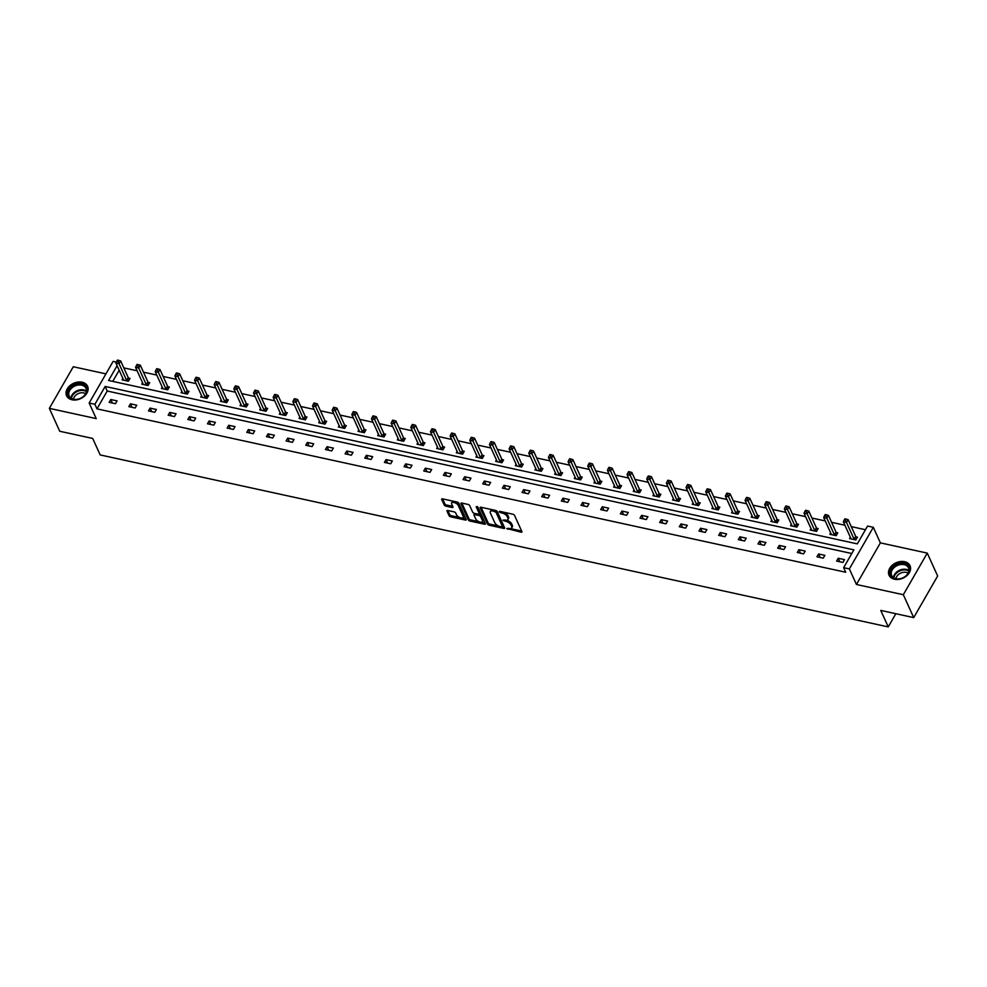 <?xml version="1.0" encoding="UTF-8"?>
<svg xmlns="http://www.w3.org/2000/svg" width="987" height="987" viewBox="0 0 987 987"><rect width="100%" height="100%" fill="white"/><g stroke="black" fill="none" stroke-linecap="round" stroke-linejoin="round"><path stroke-width="1.48" d="M506.738 528.501L521.037 532.19A1.443 0.691 -150.1 0 0 521.889 532.005A1.443 0.691 -150.1 0 0 521.864 531.561L514.523 515.374A1.443 0.691 -150.1 0 0 512.87 514.202L499.73 511.34L499.151 511.772L500.298 512.598L502.001 512.969A4.639 2.208 -150.1 0 1 507.269 516.707L507.886 518.052A4.639 2.208 -150.1 0 1 507.947 519.507A4.639 2.208 -150.1 0 1 505.233 520.075L502.951 520.137L505.8 521.333A4.639 2.208 -150.1 0 1 511.069 525.072L511.673 526.416A4.639 2.208 -150.1 0 1 511.735 527.86A4.639 2.208 -150.1 0 1 509.021 528.427L506.738 528.501M82.118 382.216A11.511 8.427 155.6 0 1 87.559 386.238A11.511 8.427 155.6 0 1 84.265 396.293A11.511 8.427 155.6 0 1 72.026 399.772A11.511 8.427 155.6 0 1 66.585 395.75A11.511 8.427 155.6 0 1 69.88 385.695A11.511 8.427 155.6 0 1 82.118 382.216M904.586 561.702A11.511 8.427 155.6 0 1 910.026 565.711A11.511 8.427 155.6 0 1 906.732 575.779A11.511 8.427 155.6 0 1 894.493 579.246A11.511 8.427 155.6 0 1 889.053 575.236A11.511 8.427 155.6 0 1 892.347 565.169A11.511 8.427 155.6 0 1 904.586 561.702M927.262 553.102L937.65 576.001L913.715 617.615L903.327 594.717L927.262 553.102L880.379 542.875L873.31 527.305L849.375 568.919L843.638 567.673L853.891 549.845L105.153 386.448L94.9 404.275L89.163 403.029L113.098 361.415L116.343 362.118M105.93 373.876L73.285 366.745L49.35 408.359L96.232 418.599L89.163 403.029M913.715 617.615L880.762 610.422L888.251 626.905L100.18 454.933L92.704 438.45L59.738 431.257L49.35 408.359M447.839 510.501A1.443 0.691 -150.1 0 0 446.988 510.674A1.443 0.691 -150.1 0 0 447 511.13L449.06 515.67A1.443 0.691 -150.1 0 0 450.714 516.843L465.309 520.026A1.443 0.691 -150.1 0 0 466.16 519.853A1.443 0.691 -150.1 0 0 466.135 519.396L458.795 503.21A1.443 0.691 -150.1 0 0 457.141 502.05L442.546 498.854A1.443 0.691 -150.1 0 0 441.695 499.04A1.443 0.691 -150.1 0 0 441.72 499.484L444.212 504.974A1.443 0.691 -150.1 0 0 445.853 506.146L452.095 507.503A1.443 0.691 -150.1 0 0 452.947 507.33A1.443 0.691 -150.1 0 0 452.934 506.874L451.701 504.16A3.874 1.851 -150.1 0 1 451.639 502.951A3.874 1.851 -150.1 0 1 454.921 502.778A3.874 1.851 -150.1 0 1 458.313 505.603L463.15 516.25A3.874 1.851 -150.1 0 1 463.199 517.459A3.874 1.851 -150.1 0 1 459.93 517.62A3.874 1.851 -150.1 0 1 456.537 514.807L455.723 513.03A1.443 0.691 -150.1 0 0 454.082 511.858L447.839 510.501L449.714 514.548A1.443 0.691 -150.1 0 0 451.355 515.72L459.732 517.546M880.379 542.875L856.445 584.489L903.327 594.717M856.445 584.489L849.375 568.919M851.781 553.51L107.225 391.025L96.973 408.852L845.723 572.25L843.638 567.673M96.973 408.852L94.9 404.275M487.541 524.06A1.443 0.691 -150.1 0 0 489.182 525.232L503.777 528.415A1.443 0.691 -150.1 0 0 504.628 528.242A1.443 0.691 -150.1 0 0 504.604 527.786L497.263 511.611A1.443 0.691 -150.1 0 0 495.622 510.439L481.027 507.256A1.443 0.691 -150.1 0 0 480.175 507.429A1.443 0.691 -150.1 0 0 480.188 507.886L487.541 524.06L488.183 522.937A1.443 0.691 -150.1 0 0 489.836 524.109L498.743 526.059M484.543 524.22L469.948 521.037A1.443 0.691 -150.1 0 1 468.307 519.865L460.954 503.691A1.443 0.691 -150.1 0 1 460.941 503.234A1.443 0.691 -150.1 0 1 461.78 503.062L468.035 504.419A1.443 0.691 -150.1 0 1 469.676 505.591L472.662 512.154A1.443 0.691 -150.1 0 0 474.303 513.326L478.448 514.227A1.443 0.691 -150.1 0 0 479.3 514.042A1.443 0.691 -150.1 0 0 479.275 513.598L476.178 506.763L477.905 507.145L485.37 523.591A1.443 0.691 -150.1 0 1 485.394 524.048A1.443 0.691 -150.1 0 1 484.543 524.22L485.172 523.135L481.051 522.197M888.251 626.905L895.838 613.717M142.56 382.759L141.758 384.128L148.062 385.51L149.679 382.697L148.272 382.388M181.879 391.333L181.077 392.715L187.382 394.084L188.998 391.284L187.592 390.975M221.199 399.92L220.409 401.29L226.702 402.671L228.318 399.858L226.911 399.55M260.519 408.495L259.729 409.876L266.021 411.246L267.637 408.445L266.231 408.137M299.838 417.082L299.049 418.451L305.353 419.833L306.969 417.02L305.551 416.711M339.158 425.656L338.368 427.038L344.673 428.407L346.289 425.607L344.87 425.298M378.477 434.243L377.688 435.612L383.992 436.994L385.609 434.181L384.202 433.873M417.809 442.818L417.007 444.199L423.312 445.569L424.928 442.768L423.522 442.46M457.129 451.404L456.327 452.774L462.632 454.156L464.248 451.343L462.841 451.034M496.449 459.979L495.647 461.361L501.951 462.73L503.567 459.93L502.161 459.621M535.768 468.566L534.979 469.935L541.271 471.317L542.887 468.504L541.481 468.196M575.088 477.14L574.298 478.522L580.603 479.892L582.219 477.091L580.8 476.783M614.407 485.727L613.618 487.097L619.922 488.479L621.539 485.666L620.12 485.357M653.727 494.302L652.938 495.684L659.242 497.053L660.858 494.253L659.452 493.944M693.047 502.889L692.257 504.258L698.562 505.64L700.178 502.827L698.771 502.519M732.379 511.463L731.577 512.845L737.881 514.215L739.497 511.414L738.091 511.106M771.698 520.05L770.896 521.42L777.201 522.802L778.817 519.989L777.411 519.68M811.018 528.625L810.228 530.007L816.52 531.376L818.137 528.576L816.73 528.267M850.338 537.212L849.548 538.581L855.84 539.963L857.456 537.15L856.05 536.842M865.463 529.723L851.263 526.614M844.897 525.232L831.597 522.333M825.243 520.939L811.943 518.039M805.577 516.645L792.277 513.746M785.923 512.364L772.624 509.452M766.257 508.071L752.958 505.171M746.604 503.777L733.304 500.878M726.938 499.484L713.638 496.584M707.272 495.203L693.972 492.291M687.618 490.909L674.318 488.01M667.952 486.616L654.652 483.716M648.299 482.322L634.999 479.423M628.633 478.041L615.333 475.129M608.979 473.748L595.679 470.848M589.313 469.454L576.013 466.555M569.647 465.161L556.36 462.261M549.993 460.88L536.694 457.968M530.327 456.586L517.028 453.687M510.674 452.293L497.374 449.393M491.008 447.999L477.708 445.1M471.354 443.718L458.054 440.807M451.688 439.425L438.388 436.525M432.022 435.131L418.735 432.232M412.369 430.838L399.069 427.939M392.703 426.557L379.403 423.657M373.049 422.263L359.749 419.364M353.383 417.97L340.083 415.071M333.729 413.676L320.43 410.777M314.063 409.395L300.764 406.496M294.397 405.102L281.11 402.202M274.744 400.808L261.444 397.909M255.078 396.515L241.778 393.616M235.424 392.234L222.124 389.334M215.758 387.94L202.458 385.041M196.105 383.647L182.805 380.748M176.439 379.353L163.139 376.454M156.785 375.072L143.485 372.173M137.119 370.779L123.819 367.88M119.168 370.261L112.765 381.401M830.672 532.918L829.882 534.3L836.186 535.67L837.803 532.857L836.396 532.548M791.352 524.331L790.562 525.713L796.867 527.095L798.483 524.282L797.077 523.974M752.032 515.757L751.243 517.139L757.547 518.508L759.163 515.695L757.745 515.387M712.713 507.17L711.923 508.552L718.215 509.934L719.844 507.121L718.425 506.812M673.393 498.595L672.603 499.977L678.896 501.347L680.512 498.534L679.105 498.225M634.073 490.008L633.272 491.39L639.576 492.772L641.192 489.959L639.786 489.651M594.754 481.434L593.952 482.816L600.256 484.185L601.873 481.372L600.466 481.064M555.422 472.847L554.632 474.229L560.937 475.611L562.553 472.798L561.147 472.489M516.102 464.272L515.313 465.654L521.617 467.024L523.233 464.211L521.827 463.902M476.783 455.686L475.993 457.067L482.298 458.449L483.914 455.636L482.495 455.328M437.463 447.111L436.673 448.493L442.978 449.862L444.594 447.049L443.175 446.741M398.143 438.524L397.354 439.906L403.646 441.288L405.262 438.475L403.856 438.166M358.824 429.95L358.034 431.331L364.326 432.701L365.943 429.888L364.536 429.579M319.504 421.363L318.702 422.744L325.007 424.126L326.623 421.313L325.216 421.005M280.185 412.788L279.383 414.17L285.687 415.539L287.303 412.726L285.897 412.418M240.853 404.201L240.063 405.583L246.368 406.965L247.984 404.152L246.577 403.843M201.533 395.627L200.743 397.008L207.048 398.378L208.664 395.565L207.258 395.256M162.213 387.04L161.424 388.422L167.728 389.803L169.345 386.99L167.926 386.682M122.894 378.465L122.104 379.847L128.396 381.216L130.025 378.403L128.606 378.095M117.095 365.683L108.582 380.488L857.321 543.874L867.573 526.059L873.31 527.305M107.225 391.025L105.153 386.448M110.778 399.525L117.083 400.907L115.467 403.708L109.162 402.338L110.778 399.525L112.382 403.041M130.444 403.819L136.749 405.188L135.133 408.001L128.828 406.632L130.444 403.819L132.036 407.323M150.098 408.112L156.402 409.482L154.786 412.295L148.482 410.913L150.098 408.112L151.702 411.616M169.764 412.393L176.068 413.775L174.452 416.588L168.148 415.206L169.764 412.393L171.356 415.909M189.43 416.687L195.722 418.069L194.106 420.869L187.814 419.5L189.43 416.687L191.022 420.203M209.084 420.98L215.388 422.35L213.772 425.163L207.467 423.793L209.084 420.98L210.675 424.484M228.75 425.274L235.054 426.643L233.425 429.456L227.133 428.074L228.75 425.274L230.341 428.777M248.403 429.555L254.708 430.937L253.091 433.749L246.787 432.368L248.403 429.555L250.007 433.071M268.069 433.848L274.374 435.23L272.757 438.031L266.453 436.661L268.069 433.848L269.661 437.364M287.723 438.142L294.027 439.511L292.411 442.324L286.107 440.955L287.723 438.142L289.327 441.645M307.389 442.435L313.693 443.805L312.077 446.617L305.773 445.236L307.389 442.435L308.98 445.939M327.055 446.716L333.347 448.098L331.731 450.911L325.439 449.529L327.055 446.716L328.646 450.232M346.708 451.01L353.013 452.379L351.397 455.192L345.092 453.823L346.708 451.01L348.3 454.526M366.374 455.303L372.667 456.673L371.05 459.486L364.758 458.116L366.374 455.303L367.966 458.807M386.028 459.597L392.332 460.966L390.716 463.779L384.412 462.397L386.028 459.597L387.632 463.1M405.694 463.878L411.998 465.259L410.382 468.072L404.078 466.691L405.694 463.878L407.286 467.394M425.348 468.171L431.652 469.541L430.036 472.354L423.731 470.984L425.348 468.171L426.952 471.687M445.014 472.465L451.318 473.834L449.702 476.647L443.397 475.278L445.014 472.465L446.605 475.968M464.68 476.758L470.972 478.127L469.356 480.94L463.063 479.559L464.68 476.758L466.271 480.262M484.333 481.039L490.638 482.421L489.021 485.234L482.717 483.852L484.333 481.039L485.925 484.555M503.999 485.333L510.291 486.702L508.675 489.515L502.383 488.146L503.999 485.333L505.591 488.849M523.653 489.626L529.957 490.995L528.341 493.808L522.037 492.439L523.653 489.626L525.244 493.13M543.319 493.919L549.623 495.289L548.007 498.102L541.703 496.72L543.319 493.919L544.91 497.423M562.972 498.201L569.277 499.582L567.661 502.395L561.356 501.014L562.972 498.201L564.576 501.717M582.638 502.494L588.943 503.863L587.327 506.676L581.022 505.307L582.638 502.494L584.23 506.01M602.304 506.787L608.597 508.157L606.98 510.97L600.676 509.6L602.304 506.787L603.896 510.291M621.958 511.081L628.263 512.45L626.646 515.263L620.342 513.882L621.958 511.081L623.55 514.585M641.624 515.362L647.916 516.744L646.3 519.557L640.008 518.175L641.624 515.362L643.216 518.878M661.278 519.655L667.582 521.025L665.966 523.838L659.661 522.468L661.278 519.655L662.869 523.172M680.944 523.949L687.248 525.318L685.62 528.131L679.327 526.762L680.944 523.949L682.535 527.453M700.597 528.242L706.902 529.612L705.286 532.425L698.981 531.043L700.597 528.242L702.201 531.746M720.263 532.524L726.568 533.905L724.952 536.718L718.647 535.336L720.263 532.524L721.855 536.04M739.917 536.817L746.221 538.186L744.605 540.999L738.301 539.63L739.917 536.817L741.521 540.333M759.583 541.11L765.887 542.48L764.271 545.293L757.967 543.923L759.583 541.11L761.174 544.614M779.249 545.404L785.541 546.773L783.925 549.586L777.633 548.204L779.249 545.404L780.84 548.908M798.902 549.685L805.207 551.067L803.591 553.88L797.286 552.498L798.902 549.685L800.494 553.201M818.568 553.978L824.873 555.348L823.244 558.161L816.952 556.791L818.568 553.978L820.16 557.495M838.222 558.272L844.527 559.641L842.91 562.454L836.606 561.085L838.222 558.272L839.826 561.776M511.735 527.86L512.389 526.737A4.639 2.208 -150.1 0 0 512.327 525.294L511.673 526.416M506.405 520.198L506.442 520.198A4.639 2.208 -150.1 0 1 511.71 523.949L512.327 525.294M507.947 519.507L508.589 518.385A4.639 2.208 -150.1 0 0 508.527 516.929L507.886 518.052M503.962 512.265A4.639 2.208 -150.1 0 1 507.91 515.584L508.527 516.929M510.205 528.551L521.642 531.055M481.064 507.269L488.183 522.937M502.334 526.836L504.382 527.28M501.852 526.861L502.432 526.429L495.98 512.216L493.031 511.007A4.639 2.208 -150.1 0 0 490.317 511.574A4.639 2.208 -150.1 0 0 490.379 513.018L494.795 522.728A4.639 2.208 -150.1 0 0 500.051 526.478L501.852 526.861M502.802 525.763L502.432 526.429M496.313 510.711L503.074 525.294M492.501 509.761A4.639 2.208 -150.1 0 0 490.971 510.452L490.317 511.574M479.151 521.778L470.589 519.915L469.948 521.037M461.83 503.062L468.948 518.743A1.443 0.691 -150.1 0 0 470.589 519.915M479.3 514.042L479.941 512.919A1.443 0.691 -150.1 0 0 479.916 512.475L477.202 506.491M475.746 518.965A3.874 1.851 -150.1 0 0 479.139 521.778A3.874 1.851 -150.1 0 0 482.421 521.617A3.874 1.851 -150.1 0 0 482.372 520.408L480.657 516.657A1.443 0.691 -150.1 0 0 479.016 515.485L474.87 514.585A1.443 0.691 -150.1 0 0 474.019 514.758A1.443 0.691 -150.1 0 0 474.044 515.214L475.746 518.965M482.421 521.617L483.062 520.494A3.874 1.851 -150.1 0 0 483.013 519.285L482.372 520.408M479.053 514.227L479.67 514.363A1.443 0.691 -150.1 0 1 481.311 515.522L483.013 519.285M474.907 513.45A1.443 0.691 -150.1 0 0 474.673 513.635L474.019 514.758M463.199 517.459L463.853 516.337A3.874 1.851 -150.1 0 0 463.791 515.128L463.15 516.25M455.76 501.741A3.874 1.851 -150.1 0 1 458.955 504.48L463.791 515.128M453.489 501.248A3.874 1.851 -150.1 0 0 452.293 501.815L451.639 502.951M442.595 498.867L444.853 503.851A1.443 0.691 -150.1 0 0 446.506 505.011L452.7 506.368L452.095 507.503M462.002 518.039L465.901 518.891L465.309 520.026M857.024 537.915L855.914 536.694A1.48 0.703 29.9 0 1 855.667 536.336L848.104 519.655L846.488 522.468L843.342 521.79L850.905 538.458A1.48 0.703 29.9 0 1 850.967 538.779L850.954 538.89M854.434 539.655L854.298 539.507A1.48 0.703 29.9 0 1 854.051 539.136L845.489 520.235L846.13 519.113L844.872 518.829L844.23 519.952L845.489 520.235M843.342 521.79L844.23 519.952M846.13 519.113L848.104 519.655M837.358 533.634L836.26 532.4A1.48 0.703 29.9 0 1 836.014 532.042L828.438 515.374L826.822 518.187L823.676 517.496L831.239 534.164A1.48 0.703 29.9 0 1 831.301 534.485L831.288 534.609M834.78 535.361L834.644 535.213A1.48 0.703 29.9 0 1 834.397 534.855L825.823 515.942L826.477 514.819L825.218 514.548L824.564 515.67L825.823 515.942M823.676 517.496L824.564 515.67M826.477 514.819L828.438 515.374M817.705 529.34L816.594 528.107A1.48 0.703 29.9 0 1 816.348 527.749L808.785 511.081L807.169 513.894L804.01 513.203L811.585 529.871A1.48 0.703 29.9 0 1 811.647 530.192L811.635 530.315M815.114 531.068L814.978 530.92A1.48 0.703 29.9 0 1 814.731 530.562L806.169 511.648L806.811 510.526L805.552 510.254L804.911 511.377L806.169 511.648M804.01 513.203L804.911 511.377M806.811 510.526L808.785 511.081M909.422 569.018A9.969 7.291 155.6 0 1 900.341 578.715A9.969 7.291 155.6 0 1 890.323 573.398A9.969 7.291 155.6 0 1 899.404 563.7A9.969 7.291 155.6 0 1 909.422 569.018M891.236 573.694A9.228 6.749 -24.4 0 0 891.68 575.483A9.228 6.749 -24.4 0 0 901.711 578.271A9.228 6.749 -24.4 0 0 908.916 569.635A9.228 6.749 -24.4 0 0 908.484 567.846A9.228 6.749 -24.4 0 0 898.454 565.058A9.228 6.749 -24.4 0 0 891.236 573.694M910.359 566.624A11.437 8.377 -24.4 0 0 910.285 566.476A11.437 8.377 -24.4 0 0 897.849 563.009A11.437 8.377 -24.4 0 0 888.905 573.718A11.437 8.377 -24.4 0 0 889.447 575.939A11.437 8.377 -24.4 0 0 889.521 576.087L889.447 575.939M895.986 578.678A7.267 5.317 155.6 0 1 900.724 573.077A7.267 5.317 155.6 0 1 908.052 573.2M86.955 389.544A9.969 7.291 155.6 0 1 77.874 399.229A9.969 7.291 155.6 0 1 67.856 393.912A9.969 7.291 155.6 0 1 76.924 384.227A9.969 7.291 155.6 0 1 86.955 389.544M68.769 394.208A9.228 6.749 -24.4 0 0 69.201 395.997A9.228 6.749 -24.4 0 0 79.244 398.797A9.228 6.749 -24.4 0 0 86.449 390.161A9.228 6.749 -24.4 0 0 86.005 388.372A9.228 6.749 -24.4 0 0 75.974 385.572A9.228 6.749 -24.4 0 0 68.769 394.208M87.818 387.003L87.88 387.138A11.437 8.377 -24.4 0 0 87.818 387.003A11.437 8.377 -24.4 0 0 75.382 383.536A11.437 8.377 -24.4 0 0 66.437 394.245A11.437 8.377 -24.4 0 0 66.98 396.453A11.437 8.377 -24.4 0 0 67.054 396.601L66.98 396.453M73.507 399.204A7.267 5.317 155.6 0 1 78.244 393.591A7.267 5.317 155.6 0 1 85.585 393.714M798.039 525.047L796.941 523.826A1.48 0.703 29.9 0 1 796.694 523.455L789.119 506.787L787.503 509.6L784.357 508.91L791.919 525.577A1.48 0.703 29.9 0 1 791.981 525.911L791.969 526.022M795.448 526.787L795.312 526.639A1.48 0.703 29.9 0 1 795.078 526.268L786.503 507.355L787.157 506.232L785.886 505.961L785.245 507.084L786.503 507.355M784.357 508.91L785.245 507.084M787.157 506.232L789.119 506.787M778.373 520.754L777.275 519.532A1.48 0.703 29.9 0 1 777.028 519.174L769.465 502.494L767.849 505.307L764.691 504.628L772.266 521.296A1.48 0.703 29.9 0 1 772.327 521.617L772.315 521.728M775.794 522.493L775.659 522.345A1.48 0.703 29.9 0 1 775.412 521.975L766.85 503.074L767.491 501.951L766.233 501.667L765.579 502.79L766.85 503.074M764.691 504.628L765.579 502.79M767.491 501.951L769.465 502.494M758.719 516.472L757.609 515.239A1.48 0.703 29.9 0 1 757.362 514.881L749.799 498.213L748.183 501.026L745.037 500.335L752.6 517.003A1.48 0.703 29.9 0 1 752.662 517.324L752.649 517.447M756.128 518.2L755.993 518.052A1.48 0.703 29.9 0 1 755.746 517.694L747.184 498.78L747.825 497.658L746.567 497.386L745.925 498.509L747.184 498.78M745.037 500.335L745.925 498.509M747.825 497.658L749.799 498.213M739.053 512.179L737.955 510.945A1.48 0.703 29.9 0 1 737.708 510.587L730.146 493.919L728.529 496.732L725.371 496.042L732.934 512.709A1.48 0.703 29.9 0 1 733.008 513.03L732.996 513.154M736.475 513.906L736.339 513.758A1.48 0.703 29.9 0 1 736.092 513.4L727.518 494.487L728.172 493.364L726.913 493.093L726.259 494.216L727.518 494.487M725.371 496.042L726.259 494.216M728.172 493.364L730.146 493.919M719.4 507.886L718.289 506.664A1.48 0.703 29.9 0 1 718.042 506.294L710.48 489.626L708.863 492.439L705.717 491.748L713.28 508.416A1.48 0.703 29.9 0 1 713.342 508.749L713.33 508.86M716.809 509.625L716.673 509.477A1.48 0.703 29.9 0 1 716.426 509.107L707.864 490.194L708.506 489.071L707.247 488.799L706.606 489.922L707.864 490.194M705.717 491.748L706.606 489.922M708.506 489.071L710.48 489.626M699.734 503.592L698.636 502.371A1.48 0.703 29.9 0 1 698.389 502.013L690.814 485.333L689.197 488.146L686.051 487.467L693.614 504.135A1.48 0.703 29.9 0 1 693.688 504.456L693.664 504.567M697.155 505.332L697.019 505.184A1.48 0.703 29.9 0 1 696.773 504.813L688.198 485.912L688.852 484.79L687.594 484.506L686.94 485.629L688.198 485.912M686.051 487.467L686.94 485.629M688.852 484.79L690.814 485.333M680.08 499.311L678.97 498.077A1.48 0.703 29.9 0 1 678.723 497.719L671.16 481.051L669.544 483.864L666.385 483.174L673.961 499.841A1.48 0.703 29.9 0 1 674.022 500.162L674.01 500.286M677.489 501.038L677.353 500.89A1.48 0.703 29.9 0 1 677.107 500.532L668.544 481.619L669.186 480.496L667.928 480.225L667.286 481.348L668.544 481.619M666.385 483.174L667.286 481.348M669.186 480.496L671.16 481.051M660.414 495.018L659.316 493.784A1.48 0.703 29.9 0 1 659.069 493.426L651.494 476.758L649.878 479.571L646.732 478.88L654.295 495.548A1.48 0.703 29.9 0 1 654.356 495.869L654.344 495.992M657.823 496.745L657.7 496.597A1.48 0.703 29.9 0 1 657.453 496.239L648.878 477.326L649.532 476.203L648.262 475.931L647.62 477.054L648.878 477.326M646.732 478.88L647.62 477.054M649.532 476.203L651.494 476.758M640.748 490.724L639.65 489.503A1.48 0.703 29.9 0 1 639.403 489.133L631.84 472.465L630.224 475.278L627.066 474.587L634.641 491.255A1.48 0.703 29.9 0 1 634.703 491.588L634.69 491.699M638.17 492.464L638.034 492.316A1.48 0.703 29.9 0 1 637.787 491.945L629.225 473.032L629.866 471.909L628.608 471.638L627.954 472.761L629.225 473.032M627.066 474.587L627.954 472.761M629.866 471.909L631.84 472.465M621.094 486.431L619.984 485.209A1.48 0.703 29.9 0 1 619.737 484.851L612.174 468.171L610.558 470.984L607.412 470.305L614.975 486.973A1.48 0.703 29.9 0 1 615.037 487.294L615.024 487.405M618.504 488.17L618.368 488.022A1.48 0.703 29.9 0 1 618.121 487.652L609.559 468.751L610.2 467.628L608.942 467.344L608.3 468.467L609.559 468.751M607.412 470.305L608.3 468.467M610.2 467.628L612.174 468.171M601.428 482.149L600.33 480.916A1.48 0.703 29.9 0 1 600.084 480.558L592.521 463.89L590.905 466.703L587.746 466.012L595.309 482.68A1.48 0.703 29.9 0 1 595.383 483.001L595.371 483.124M598.85 483.877L598.714 483.729A1.48 0.703 29.9 0 1 598.467 483.371L589.893 464.458L590.547 463.335L589.288 463.063L588.634 464.186L589.893 464.458M587.746 466.012L588.634 464.186M590.547 463.335L592.521 463.89M581.775 477.856L580.664 476.622A1.48 0.703 29.9 0 1 580.418 476.265L572.855 459.597L571.239 462.409L568.093 461.719L575.655 478.387A1.48 0.703 29.9 0 1 575.717 478.707L575.705 478.831M579.184 479.583L579.048 479.435A1.48 0.703 29.9 0 1 578.801 479.077L570.239 460.164L570.881 459.041L569.622 458.77L568.981 459.893L570.239 460.164M568.093 461.719L568.981 459.893M570.881 459.041L572.855 459.597M562.109 473.563L561.011 472.341A1.48 0.703 29.9 0 1 560.764 471.971L553.189 455.303L551.573 458.116L548.427 457.425L555.989 474.093A1.48 0.703 29.9 0 1 556.063 474.426L556.039 474.537M559.53 475.302L559.395 475.154A1.48 0.703 29.9 0 1 559.148 474.784L550.573 455.871L551.227 454.748L549.969 454.476L549.315 455.599L550.573 455.871M548.427 457.425L549.315 455.599M551.227 454.748L553.189 455.303M542.455 469.269L541.345 468.048A1.48 0.703 29.9 0 1 541.098 467.69L533.535 451.01L531.919 453.823L528.761 453.144L536.336 469.812A1.48 0.703 29.9 0 1 536.397 470.133L536.385 470.244M539.864 471.009L539.729 470.861A1.48 0.703 29.9 0 1 539.482 470.491L530.92 451.59L531.561 450.467L530.303 450.183L529.661 451.306L530.92 451.59M528.761 453.144L529.661 451.306M531.561 450.467L533.535 451.01M522.789 464.988L521.691 463.754A1.48 0.703 29.9 0 1 521.444 463.397L513.869 446.729L512.253 449.541L509.107 448.851L516.67 465.519A1.48 0.703 29.9 0 1 516.732 465.839L516.719 465.963M520.211 466.715L520.075 466.567A1.48 0.703 29.9 0 1 519.828 466.209L511.254 447.296L511.908 446.173L510.637 445.902L509.995 447.025L511.254 447.296M509.107 448.851L509.995 447.025M511.908 446.173L513.869 446.729M503.123 460.695L502.025 459.461A1.48 0.703 29.9 0 1 501.778 459.103L494.216 442.435L492.599 445.248L489.441 444.557L497.016 461.225A1.48 0.703 29.9 0 1 497.078 461.546L497.066 461.669M500.545 462.422L500.409 462.274A1.48 0.703 29.9 0 1 500.162 461.916L491.6 443.003L492.242 441.88L490.983 441.608L490.329 442.731L491.6 443.003M489.441 444.557L490.329 442.731M492.242 441.88L494.216 442.435M483.47 456.401L482.359 455.18A1.48 0.703 29.9 0 1 482.125 454.81L474.55 438.142L472.933 440.955L469.787 440.264L477.35 456.932A1.48 0.703 29.9 0 1 477.412 457.265L477.4 457.376M480.879 458.141L480.743 457.993A1.48 0.703 29.9 0 1 480.496 457.623L471.934 438.709L472.576 437.586L471.317 437.315L470.676 438.438L471.934 438.709M469.787 440.264L470.676 438.438M472.576 437.586L474.55 438.142M463.804 452.108L462.706 450.886A1.48 0.703 29.9 0 1 462.459 450.528L454.896 433.848L453.28 436.661L450.121 435.983L457.697 452.651A1.48 0.703 29.9 0 1 457.758 452.971L457.746 453.082M461.225 453.847L461.089 453.699A1.48 0.703 29.9 0 1 460.843 453.329L452.268 434.428L452.922 433.305L451.664 433.022L451.01 434.144L452.268 434.428M450.121 435.983L451.01 434.144M452.922 433.305L454.896 433.848M444.15 447.827L443.04 446.593A1.48 0.703 29.9 0 1 442.793 446.235L435.23 429.567L433.614 432.38L430.468 431.689L438.031 448.357A1.48 0.703 29.9 0 1 438.092 448.678L438.08 448.801M441.559 449.554L441.423 449.406A1.48 0.703 29.9 0 1 441.177 449.048L432.614 430.135L433.256 429.012L431.998 428.74L431.356 429.863L432.614 430.135M430.468 431.689L431.356 429.863M433.256 429.012L435.23 429.567M424.484 443.533L423.386 442.299A1.48 0.703 29.9 0 1 423.139 441.942L415.576 425.274L413.948 428.087L410.802 427.396L418.365 444.064A1.48 0.703 29.9 0 1 418.439 444.384L418.414 444.508M421.905 445.26L421.77 445.112A1.48 0.703 29.9 0 1 421.523 444.755L412.948 425.841L413.602 424.718L412.344 424.447L411.69 425.57L412.948 425.841M410.802 427.396L411.69 425.57M413.602 424.718L415.576 425.274M404.83 439.24L403.72 438.018A1.48 0.703 29.9 0 1 403.473 437.648L395.91 420.98L394.294 423.793L391.148 423.102L398.711 439.77A1.48 0.703 29.9 0 1 398.773 440.103L398.76 440.214M402.24 440.979L402.104 440.831A1.48 0.703 29.9 0 1 401.857 440.461L393.295 421.56L393.936 420.425L392.678 420.154L392.036 421.276L393.295 421.56M391.148 423.102L392.036 421.276M393.936 420.425L395.91 420.98M385.164 434.946L384.066 433.725A1.48 0.703 29.9 0 1 383.82 433.367L376.244 416.687L374.628 419.5L371.482 418.821L379.045 435.489A1.48 0.703 29.9 0 1 379.107 435.81L379.094 435.921M382.586 436.686L382.45 436.538A1.48 0.703 29.9 0 1 382.203 436.168L373.629 417.267L374.283 416.144L373.012 415.86L372.37 416.983L373.629 417.267M371.482 418.821L372.37 416.983M374.283 416.144L376.244 416.687M365.498 430.665L364.4 429.431A1.48 0.703 29.9 0 1 364.154 429.074L356.591 412.406L354.975 415.219L351.816 414.528L359.391 431.196A1.48 0.703 29.9 0 1 359.453 431.516L359.441 431.64M362.92 432.392L362.784 432.244A1.48 0.703 29.9 0 1 362.537 431.887L353.975 412.973L354.617 411.85L353.358 411.579L352.704 412.702L353.975 412.973M351.816 414.528L352.704 412.702M354.617 411.85L356.591 412.406M345.845 426.372L344.747 425.138A1.48 0.703 29.9 0 1 344.5 424.78L336.925 408.112L335.309 410.925L332.163 410.234L339.725 426.902A1.48 0.703 29.9 0 1 339.787 427.223L339.775 427.346M343.254 428.099L343.118 427.951A1.48 0.703 29.9 0 1 342.871 427.593L334.309 408.68L334.963 407.557L333.692 407.286L333.051 408.408L334.309 408.68M332.163 410.234L333.051 408.408M334.963 407.557L336.925 408.112M326.179 422.078L325.081 420.857A1.48 0.703 29.9 0 1 324.834 420.487L317.271 403.819L315.655 406.632L312.497 405.941L320.072 422.609A1.48 0.703 29.9 0 1 320.133 422.942L320.121 423.053M323.6 423.818L323.465 423.67A1.48 0.703 29.9 0 1 323.218 423.3L314.656 404.399L315.297 403.264L314.039 402.992L313.385 404.115L314.656 404.399M312.497 405.941L313.385 404.115M315.297 403.264L317.271 403.819M306.525 417.785L305.415 416.563A1.48 0.703 29.9 0 1 305.168 416.206L297.605 399.525L295.989 402.338L292.843 401.66L300.406 418.328A1.48 0.703 29.9 0 1 300.467 418.648L300.455 418.759M303.934 419.524L303.799 419.376A1.48 0.703 29.9 0 1 303.552 419.006L294.99 400.105L295.631 398.982L294.373 398.699L293.731 399.821L294.99 400.105M292.843 401.66L293.731 399.821M295.631 398.982L297.605 399.525M286.859 413.504L285.761 412.27A1.48 0.703 29.9 0 1 285.514 411.912L277.952 395.244L276.323 398.057L273.177 397.366L280.74 414.034A1.48 0.703 29.9 0 1 280.814 414.355L280.801 414.478M284.281 415.231L284.145 415.083A1.48 0.703 29.9 0 1 283.898 414.725L275.324 395.812L275.978 394.689L274.719 394.418L274.065 395.54L275.324 395.812M273.177 397.366L274.065 395.54M275.978 394.689L277.952 395.244M267.206 409.21L266.095 407.976A1.48 0.703 29.9 0 1 265.848 407.619L258.286 390.951L256.669 393.764L253.523 393.073L261.086 409.741A1.48 0.703 29.9 0 1 261.148 410.061L261.136 410.185M264.615 410.937L264.479 410.789A1.48 0.703 29.9 0 1 264.232 410.432L255.67 391.518L256.312 390.396L255.053 390.124L254.412 391.247L255.67 391.518M253.523 393.073L254.412 391.247M256.312 390.396L258.286 390.951M247.54 404.917L246.442 403.695A1.48 0.703 29.9 0 1 246.195 403.325L238.62 386.657L237.003 389.47L233.857 388.779L241.42 405.447A1.48 0.703 29.9 0 1 241.482 405.78L241.47 405.891M244.961 406.656L244.825 406.508A1.48 0.703 29.9 0 1 244.579 406.138L236.004 387.237L236.658 386.102L235.399 385.831L234.746 386.953L236.004 387.237M233.857 388.779L234.746 386.953M236.658 386.102L238.62 386.657M227.886 400.623L226.776 399.402A1.48 0.703 29.9 0 1 226.529 399.044L218.966 382.364L217.35 385.177L214.191 384.498L221.767 401.166A1.48 0.703 29.9 0 1 221.828 401.487L221.816 401.598M225.295 402.363L225.159 402.215A1.48 0.703 29.9 0 1 224.913 401.845L216.35 382.944L216.992 381.821L215.734 381.537L215.092 382.66L216.35 382.944M214.191 384.498L215.092 382.66M216.992 381.821L218.966 382.364M208.22 396.342L207.122 395.108A1.48 0.703 29.9 0 1 206.875 394.751L199.3 378.083L197.684 380.896L194.538 380.205L202.101 396.873A1.48 0.703 29.9 0 1 202.162 397.193L202.15 397.317M205.629 398.069L205.493 397.921A1.48 0.703 29.9 0 1 205.259 397.564L196.684 378.65L197.338 377.527L196.068 377.256L195.426 378.379L196.684 378.65M194.538 380.205L195.426 378.379M197.338 377.527L199.3 378.083M188.554 392.049L187.456 390.815A1.48 0.703 29.9 0 1 187.209 390.457L179.646 373.789L178.03 376.602L174.872 375.911L182.447 392.579A1.48 0.703 29.9 0 1 182.509 392.9L182.496 393.023M185.975 393.776L185.84 393.628A1.48 0.703 29.9 0 1 185.593 393.27L177.031 374.357L177.672 373.234L176.414 372.963L175.76 374.085L177.031 374.357M174.872 375.911L175.76 374.085M177.672 373.234L179.646 373.789M168.9 387.755L167.79 386.534A1.48 0.703 29.9 0 1 167.543 386.164L159.98 369.496L158.364 372.309L155.218 371.618L162.781 388.286A1.48 0.703 29.9 0 1 162.843 388.619L162.83 388.73M166.31 389.495L166.174 389.347A1.48 0.703 29.9 0 1 165.927 388.977L157.365 370.076L158.006 368.941L156.748 368.669L156.106 369.792L157.365 370.076M155.218 371.618L156.106 369.792M158.006 368.941L159.98 369.496M149.234 383.462L148.136 382.24A1.48 0.703 29.9 0 1 147.89 381.883L140.327 365.202L138.711 368.015L135.552 367.337L143.115 384.005A1.48 0.703 29.9 0 1 143.189 384.325L143.177 384.437M146.656 385.201L146.52 385.053A1.48 0.703 29.9 0 1 146.273 384.683L137.699 365.782L138.353 364.659L137.094 364.376L136.44 365.498L137.699 365.782M135.552 367.337L136.44 365.498M138.353 364.659L140.327 365.202M129.581 379.181L128.47 377.947A1.48 0.703 29.9 0 1 128.224 377.589L120.661 360.921L119.045 363.734L115.898 363.043L123.461 379.711A1.48 0.703 29.9 0 1 123.523 380.032L123.511 380.155M126.99 380.908L126.854 380.76A1.48 0.703 29.9 0 1 126.607 380.402L118.045 361.489L118.687 360.366L117.428 360.095L116.787 361.217L118.045 361.489M115.898 363.043L116.787 361.217M118.687 360.366L120.661 360.921M508.478 528.304L507.898 529.316M500.878 511.587L500.298 512.598M504.678 519.952L504.098 520.951M511.71 523.949L511.069 525.072M506.442 520.198L505.8 521.333M507.91 515.584L507.269 516.707M502.58 511.957L502.001 512.969M521.654 531.105L521.037 532.19M480.57 507.219L480.188 507.886M504.406 527.342L503.777 528.415M489.836 524.109L489.182 525.232M496.621 511.093L495.98 512.216M495.412 510.39L494.832 511.402M493.611 510.008L493.031 511.007M468.948 518.743L468.307 519.865M461.336 503.025L460.954 503.691M479.916 512.475L479.275 513.598M481.311 515.522L480.657 516.657M479.67 514.363L479.016 515.485M475.45 513.573L474.87 514.585M458.955 504.48L458.313 505.603M446.506 505.011L445.853 506.146M444.853 503.851L444.212 504.974M442.102 498.83L441.72 499.484M451.355 515.72L450.714 516.843M449.714 514.548L449.06 515.67M447.382 510.464L447 511.13M855.914 536.694L854.298 539.507M855.667 536.336L854.051 539.136M836.26 532.4L834.644 535.213M836.014 532.042L834.397 534.855M816.594 528.107L814.978 530.92M816.348 527.749L814.731 530.562M893.42 577.568A9.228 6.749 155.6 0 1 899.453 570.289A9.228 6.749 155.6 0 1 908.904 570.535M908.817 571.128A8.92 6.527 -24.4 0 0 899.749 570.942A8.92 6.527 -24.4 0 0 893.926 577.888M70.953 398.082A9.228 6.749 155.6 0 1 76.986 390.803A9.228 6.749 155.6 0 1 86.437 391.062M86.35 391.654A8.92 6.527 -24.4 0 0 77.282 391.457A8.92 6.527 -24.4 0 0 71.459 398.415M796.941 523.826L795.312 526.639M796.694 523.455L795.078 526.268M777.275 519.532L775.659 522.345M777.028 519.174L775.412 521.975M757.609 515.239L755.993 518.052M757.362 514.881L755.746 517.694M737.955 510.945L736.339 513.758M737.708 510.587L736.092 513.4M718.289 506.664L716.673 509.477M718.042 506.294L716.426 509.107M698.636 502.371L697.019 505.184M698.389 502.013L696.773 504.813M678.97 498.077L677.353 500.89M678.723 497.719L677.107 500.532M659.316 493.784L657.7 496.597M659.069 493.426L657.453 496.239M639.65 489.503L638.034 492.316M639.403 489.133L637.787 491.945M619.984 485.209L618.368 488.022M619.737 484.851L618.121 487.652M600.33 480.916L598.714 483.729M600.084 480.558L598.467 483.371M580.664 476.622L579.048 479.435M580.418 476.265L578.801 479.077M561.011 472.341L559.395 475.154M560.764 471.971L559.148 474.784M541.345 468.048L539.729 470.861M541.098 467.69L539.482 470.491M521.691 463.754L520.075 466.567M521.444 463.397L519.828 466.209M502.025 459.461L500.409 462.274M501.778 459.103L500.162 461.916M482.359 455.18L480.743 457.993M482.125 454.81L480.496 457.623M462.706 450.886L461.089 453.699M462.459 450.528L460.843 453.329M443.04 446.593L441.423 449.406M442.793 446.235L441.177 449.048M423.386 442.299L421.77 445.112M423.139 441.942L421.523 444.755M403.72 438.018L402.104 440.831M403.473 437.648L401.857 440.461M384.066 433.725L382.45 436.538M383.82 433.367L382.203 436.168M364.4 429.431L362.784 432.244M364.154 429.074L362.537 431.887M344.747 425.138L343.118 427.951M344.5 424.78L342.871 427.593M325.081 420.857L323.465 423.67M324.834 420.487L323.218 423.3M305.415 416.563L303.799 419.376M305.168 416.206L303.552 419.006M285.761 412.27L284.145 415.083M285.514 411.912L283.898 414.725M266.095 407.976L264.479 410.789M265.848 407.619L264.232 410.432M246.442 403.695L244.825 406.508M246.195 403.325L244.579 406.138M226.776 399.402L225.159 402.215M226.529 399.044L224.913 401.845M207.122 395.108L205.493 397.921M206.875 394.751L205.259 397.564M187.456 390.815L185.84 393.628M187.209 390.457L185.593 393.27M167.79 386.534L166.174 389.347M167.543 386.164L165.927 388.977M148.136 382.24L146.52 385.053M147.89 381.883L146.273 384.683M128.47 377.947L126.854 380.76M128.224 377.589L126.607 380.402M503.086 525.615L502.445 526.737"/></g></svg>
